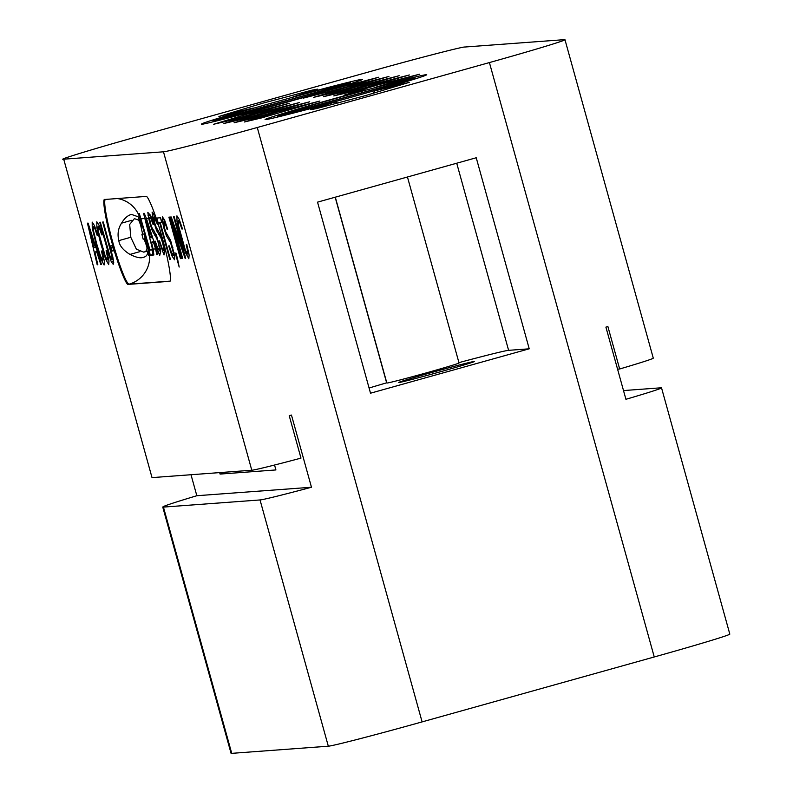 <?xml version="1.0" encoding="UTF-8"?>
<svg xmlns="http://www.w3.org/2000/svg" width="793" height="793" viewBox="0 0 793 793"><rect width="100%" height="100%" fill="white"/><g stroke="black" fill="none" stroke-linecap="round" stroke-linejoin="round"><path stroke-width="1.19" d="M623.506 390.572L661.005 387.797A88.142 1.844 164.5 0 1 661.531 387.856L729.818 634.113A88.142 1.844 164.5 0 1 654.255 656.971L422.104 721.898A88.142 1.844 164.5 0 1 328.322 746.203L231.734 753.35A118.068 2.468 164.5 0 1 231.041 753.271L162.743 507.024L163.437 507.094C160.226 507.173 171.347 503.377 196.833 495.724L191.004 474.729M138.755 136.267L370.896 71.34C413.074 59.465 463.171 46.48 464.688 47.035L564.457 39.65A88.142 1.844 164.5 0 1 564.973 39.709A88.142 1.844 164.5 0 1 489.41 62.568L257.269 127.495A88.142 1.844 164.5 0 1 163.477 151.8L63.708 159.185L152.018 477.614L63.708 159.185C55.778 160.434 95.884 148.182 138.755 136.267M661.531 387.856A88.142 1.844 164.5 0 1 625.925 399.295L605.911 327.122L607.884 326.538L619.66 368.993A88.142 1.844 -15.5 0 0 653.283 358.139L564.973 39.709M432.354 372.304A39.224 0.823 -15.5 0 0 398.73 382.474A39.224 0.823 -15.5 0 0 440.69 371.689A39.224 0.823 -15.5 0 0 474.313 361.509A39.224 0.823 -15.5 0 0 432.354 372.304M529.228 348.811L370.519 393.199L317.537 202.146L476.236 157.757L529.228 348.811L508.61 350.337A82.849 1.735 -15.5 0 0 458.939 362.629M163.477 151.8L251.787 470.229A88.142 1.844 -15.5 0 0 300.983 458.126L289.217 415.671L291.457 415.066L311.471 487.249A88.142 1.844 164.5 0 1 260.035 499.947L163.437 507.094L231.734 753.35M361.955 79.379C364.235 79.459 352.568 83.265 326.944 90.789L378.737 77.218L345.104 87.399L303.134 98.183L317.388 93.564L290.664 101.147C248.159 113.102 201.809 125.026 201.571 124.243C199.777 123.837 216.995 118.435 253.215 108.017L218.908 116.472L262.741 103.219L311.798 90.204L317.438 89.153L293.063 96.875C327.212 87.478 359.794 79.201 361.955 79.379L362.441 79.469M266.21 119.456C258.171 120.853 294.391 109.682 337.501 97.688L365.286 90.015L343.984 95.17L377.607 84.99L419.586 74.195L375.832 87.171C404.945 79.389 421.866 75.196 426.604 74.592C428.389 74.998 411.171 80.4 374.95 90.818L409.257 82.363L365.424 95.616L316.367 108.631L310.727 109.682L335.102 101.96C300.953 111.357 268.381 119.624 266.21 119.456L265.734 119.426M357.187 86.506L399.157 75.712L340.653 92.652L323.554 96.677L357.187 86.506M346.977 87.26L388.947 76.465L330.433 93.405L313.344 97.43L346.977 87.26M367.397 85.743L409.376 74.958L350.863 91.889L333.764 95.923L367.397 85.743M277.956 111.813L319.936 101.018L261.422 117.959L244.323 121.993L277.956 111.813M247.327 114.083L289.296 103.288L230.783 120.229L213.684 124.253L247.327 114.083M257.537 113.33L299.506 102.535L240.993 119.465L223.904 123.5L257.537 113.33M267.747 112.566L309.716 101.782L251.212 118.712L234.113 122.746L267.747 112.566M619.66 368.993L617.569 369.151M219.671 472.608L220.077 474.075L275.914 469.942L274.547 465.025M311.471 487.249L196.833 495.724M407.453 176.988L459.038 362.986A37.459 0.783 164.5 0 1 426.921 372.7A37.459 0.783 164.5 0 1 386.845 383.009L335.3 197.17M386.776 382.771A39.224 0.823 -15.5 0 0 386.637 382.821A82.849 1.735 -15.5 0 0 369.082 388.025M251.787 470.229L152.018 477.614M111.853 242.281C105.747 220.92 101.95 198.032 104.755 199.479L145.981 196.426C147.894 194.642 156.687 217.123 162.436 238.534C168.542 259.896 172.339 282.784 169.524 281.337L128.307 284.39C126.394 286.174 117.602 263.692 111.853 242.281M97.192 264.783L87.448 223.17L88.102 223.12L101.474 264.466L100.79 264.515L96.756 251.936L94.843 252.075L97.836 264.733L97.192 264.783L97.807 264.614M94.793 226.431L93.505 226.788L93.604 231.209L96.647 243.669L100.483 256.02L102.783 260.302L102.991 257.864L101.484 251.044L102.109 250.994L104.369 261.274L104.091 264.991L100.939 259.321L96.012 243.719L92.246 227.997L92.196 222.099L94.476 225.658L97.737 235.224L97.113 235.273L95.001 229.048L93.465 226.798L94.793 226.421M107.402 259.955L107.61 257.517L106.103 250.697L106.728 250.657L108.988 260.937L108.7 264.644L105.548 258.984L100.632 243.372L96.865 227.66L96.815 221.762L99.095 225.321L102.347 234.887L101.732 234.936L99.621 228.711L98.074 226.461L99.412 226.084L98.114 226.451L98.223 230.872L105.092 255.683L107.402 259.955L108.78 259.579L107.481 259.935M111.833 259.37L112.001 256.724L102.693 222.04L103.298 221.99L112.834 257.11L113.716 262.483L113.201 264.317L111.228 261.601L108.909 255.049L99.71 222.258L100.314 222.218L110.227 256.863L111.833 259.37L113.221 258.984L111.922 259.341M112.071 250.975L110.653 245.86L112.368 245.731L113.786 250.846L112.071 250.975L113.696 250.519M158.174 222.962L156.806 218.035L160.434 217.768L161.802 222.694L160.285 222.803L170.426 259.37L169.821 259.41L159.68 222.853L158.174 222.962L161.603 222M173.112 254.84L173.409 252.878L170.594 242.757L166.342 235.64L164.012 228.503L162.168 220.216L162.456 216.905L164.607 220.058L167.66 229.207L167.065 229.256C165.618 224.26 164.547 221.792 163.844 221.822L164.528 228.206L165.836 232.101L170.644 240.527L174.757 256.159L174.51 259.777L171.982 255.961L168.671 245.899L169.256 245.85L171.585 252.689L173.112 254.84L174.48 254.464L173.211 254.811M163.844 221.822L165.162 221.455L163.844 221.822M176.918 258.885L175.312 253.096L175.947 253.046L177.553 258.835L179.178 267.053L176.918 258.885L177.523 258.716M180.407 258.627L168.899 217.143L169.514 217.094L181.012 258.587L180.407 258.627L180.982 258.468M182.697 249.537L173.617 216.796L174.202 216.747L185.701 258.24L185.086 258.28L173.608 225.718L182.687 258.459L182.112 258.498L170.604 217.014L171.219 216.975L182.697 249.537L183.252 249.379M187.535 254.028L187.743 251.589L186.236 244.769L186.851 244.73L189.121 255.009L188.833 258.716L185.681 253.056L180.764 237.444L176.998 221.733L176.938 215.835L179.228 219.383L182.479 228.959L181.865 229.008L179.753 222.783L178.207 220.533L179.545 220.157L178.247 220.523L178.356 224.944L185.225 249.745L187.535 254.028L188.912 253.641L187.574 254.018M227.363 472.043L220.077 474.075M317.388 93.564L326.944 90.789M375.832 87.171L374.692 87.765M366.425 89.996L365.286 90.015M335.102 101.96L337.996 103.11M372.651 93.584L374.95 90.818M386.637 382.821L335.161 197.209M94.843 252.075L97.242 251.401M100.79 264.515L101.425 264.337M96.756 251.936L97.361 251.768M182.112 258.498L182.658 258.349M160.285 222.803L161.722 222.407M169.821 259.41L170.396 259.252M159.68 222.853L161.683 222.288M185.086 258.28L185.671 258.121M173.608 225.718L174.242 225.539M101.732 234.936L102.317 234.768M181.865 229.008L182.449 228.84M97.113 235.273L97.698 235.105M167.065 229.256L167.62 229.098M279.86 116.502L279.691 115.897C291.655 113.389 316.417 106.906 353.995 96.468C390.929 86.07 411.319 79.915 415.175 78.001L415.413 78.844M413.222 78.547L277.629 116.046L277.887 116.977M415.175 78.001L279.691 115.897M277.629 116.046C281.485 114.142 301.885 107.987 338.819 97.589C376.388 87.141 401.159 80.668 413.113 78.15M215.478 121.22L215.319 120.625C227.829 117.959 252.868 111.397 290.416 100.949C327.231 90.571 347.284 84.504 350.556 82.759L350.793 83.612M350.556 82.759L215.319 120.625M348.315 83.384L212.97 120.863L213.218 121.765M212.97 120.863C216.241 119.109 236.284 113.042 273.109 102.664L274.17 102.366C311.252 92.057 335.935 85.604 348.206 82.987M140.143 223.061L142.651 234.104L143.999 234.004L148.192 249.131L149.213 255.336L148.569 255.435L147.865 250.905C147.835 254.632 146.299 256.773 143.236 257.338C140.549 258.459 136.118 257.477 129.973 254.414C123.084 250.172 119.376 245.572 118.831 240.616C117.255 234.193 118.157 228.374 121.547 223.16C124.511 218.224 127.832 215.309 131.479 214.417L138.071 216.737L141.769 226.243L141.134 226.283L138.686 220.107L134.384 218.65L129.675 224.459L130.835 237.394L136.406 249.22L143.761 252.144L147.865 251.004L144.247 252.005M146.408 218.392L156.261 248.863L157.5 254.722L156.816 254.771L155.597 248.913L153.108 249.091L153.862 254.989L153.218 255.029L152.484 249.141L143.573 213.386L144.227 213.337L146.408 218.392L148.658 218.224L147.825 212.385L150.492 215.399L151.641 218.006L152.92 217.906L152.087 212.078L154.754 215.081L157.936 224.201L157.351 224.241L154.11 216.816L155.418 216.449L154.06 216.826L153.763 217.847L154.813 223.2L156.122 227.095L160.929 235.521L164.528 248.249L164.894 251.183L164.032 254.979L158.957 240.884L159.542 240.844L161.871 247.674L163.358 249.835L163.695 247.862L162.575 242.698L160.87 237.741L156.618 230.634L154.298 223.497L154.853 223.339M139.39 213.694L150.016 250.122L152.246 249.964L153.019 255.049L150.184 255.257L149.203 249.379L138.785 213.743L139.39 213.694M151.641 218.006L153.673 224.518L153.079 224.558L150.769 218.075L149.5 218.164L150.551 223.507L151.859 227.413L156.657 235.838L160.622 251.5L159.77 255.296L157.876 251.292L154.685 241.201L155.269 241.161L157.599 247.991L159.096 250.152L159.472 248.625L158.313 243.015L156.608 238.059L152.355 230.941L150.026 223.804L150.591 223.656M89.222 228.404L95.368 247.594L93.792 247.713L89.222 228.404L89.758 228.255M95.963 247.426L95.368 247.594M147.865 250.905L148.588 250.707M148.569 255.435L149.213 255.257M152.92 217.906L154.298 223.497M148.658 218.224L150.026 223.804M153.862 254.85L153.218 255.029M150.184 255.257L152.98 254.474M155.597 248.913L153.386 242.014L151.473 242.152L153.872 241.478M153.108 249.091L151.473 242.152M156.816 254.771L157.48 254.583M153.991 241.845L153.386 242.014M142.651 234.104L141.888 234.222L143.166 239.189L145.278 238.604M141.134 226.283L141.729 226.124M143.761 252.144C146.487 251.45 147.478 249.517 146.725 246.355L144.782 238.99L143.166 239.189M157.351 224.241L157.906 224.082M150.769 218.075L149.847 217.133L151.156 216.767L149.788 217.143L149.5 218.164M153.079 224.558L153.644 224.399M160.473 249.775L159.096 250.152M147.092 245.136L146.536 245.295M144.782 238.99L145.337 238.832M145.862 218.491L151.998 237.672L150.432 237.791L145.862 218.491L146.388 218.333M152.593 237.513L151.998 237.672M654.255 656.971L489.41 62.568M422.104 721.898L257.269 127.495M328.322 746.203L260.035 499.947M508.61 350.337L456.718 163.209M173.409 252.878L174.123 252.68M172.289 247.703L172.854 247.555M185.681 253.056L186.524 252.818M162.168 220.216L164.399 219.592M92.246 227.997L93.177 227.74M128.307 284.39L129.15 284.152A44.071 4.609 74.4 0 1 113.221 243.947A44.071 4.609 74.4 0 1 105.231 199.439M187.743 251.589L188.476 251.381M180.764 237.444L181.359 237.276M112.001 256.724L112.705 256.526M109.325 245.959L109.9 245.79M111.228 261.601L113.558 260.956M108.909 255.049L109.523 254.88M99.621 228.711L100.324 228.513M168.631 239.764L170.168 239.327M166.342 235.64L167.878 235.214M96.865 227.66L97.797 227.403M100.939 259.321L101.772 259.083M164.012 228.503L164.567 228.344M171.982 255.961L174.609 255.227M106.361 246.266L106.936 246.098M105.548 258.984L106.391 258.746M102.991 257.864L103.724 257.656M96.012 243.719L96.607 243.55M179.753 222.783L180.457 222.585M95.001 229.048L95.715 228.85M169.9 281.138L129.15 284.152A28.201 28.042 85.8 0 0 148.628 249.428L148.192 249.131M170.594 242.757L171.357 242.539M100.632 243.372L101.226 243.203M107.61 257.517L108.344 257.309M176.998 221.733L177.929 221.465M139.826 220.117L140.728 218.809M117.404 198.537A28.201 28.042 -94.2 0 1 140.153 218.858M141.332 218.769L145.297 218.471M148.628 249.428L149.203 249.379M152.484 249.141L149.808 249.339M157.064 248.804L156.261 248.863M161.326 248.487L160.265 248.566M129.973 254.414L139.796 251.668M121.547 223.16L131.797 220.285M118.831 240.616L130.805 237.266M155.031 217.758L153.763 217.847M162.228 248.417L163.735 248.308M148.053 215.557L150.234 214.943M157.956 248.734L159.472 248.625M152.315 215.24L154.506 214.635M162.149 250.984L164.825 250.231M157.876 251.292L160.563 250.548M139.717 219.82L138.686 220.107M146.725 246.355L144.118 239.04M163.695 247.862L164.409 247.664M160.87 237.741L161.633 237.533M162.575 242.698L163.13 242.539M158.917 234.748L160.454 234.322M156.618 230.634L158.164 230.198M152.355 230.941L153.901 230.515M159.195 250.122L160.473 249.765M159.423 248.179L160.136 247.981M156.608 238.059L157.371 237.85M158.313 243.015L158.868 242.856M154.645 235.065L156.181 234.639"/></g></svg>

